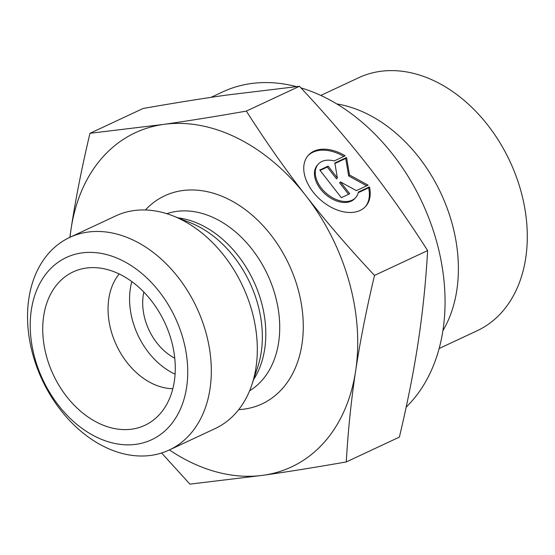 <?xml version="1.0" encoding="UTF-8"?>
<svg xmlns="http://www.w3.org/2000/svg" width="555" height="555" viewBox="0 0 555 555"><rect width="100%" height="100%" fill="white"/><g stroke="black" fill="none" stroke-linecap="round" stroke-linejoin="round"><path stroke-width="0.83" d="M369.457 186.889A38.392 25.155 -138.5 0 1 365.745 206.28A38.392 25.155 -138.5 0 1 320.318 199.689A38.392 25.155 -138.5 0 1 308.226 155.407A38.392 25.155 -138.5 0 1 345.196 155.788L334.152 160.95A25.086 16.442 41.5 0 0 318.195 164.225A25.086 16.442 41.5 0 0 326.097 193.161A25.086 16.442 41.5 0 0 355.776 197.462A25.086 16.442 41.5 0 0 358.412 192.051L369.457 186.889L368.617 187.84L358.266 192.675M343.829 156.427A38.392 25.155 41.5 0 0 307.817 155.893M365.315 206.744A38.392 25.155 41.5 0 0 368.617 187.84M355.776 197.462L354.936 198.412A25.086 16.442 -138.5 0 1 325.258 194.104A25.086 16.442 -138.5 0 1 317.356 165.175L318.195 164.225M349.705 193.764L341.339 197.677L319.77 170.024L328.137 166.118L337.378 177.961L334.832 162.99L346.542 157.516L349.511 174.992L368.104 185.162L356.393 190.636L340.465 181.922L349.705 193.764M348.547 194.305L339.625 182.866L340.465 181.922M366.716 185.814L348.672 175.935L345.703 158.466L334.915 163.503M349.511 174.992L348.672 175.935M346.542 157.516L345.703 158.466M337.378 177.961L336.538 178.911L327.297 167.062L320.089 170.434M328.137 166.118L327.297 167.062M346.292 461.927C315.698 467.303 288.052 471.743 263.341 475.253A184.44 134.012 -115.1 0 0 355.644 370.893A184.44 134.012 -115.1 0 0 305.673 195.478A184.44 134.012 -115.1 0 0 163.406 124.424C188.117 120.921 215.763 116.474 246.358 111.097C265.651 141.386 285.423 169.518 305.673 195.478C325.924 221.438 348.873 248.085 374.514 275.412C366.39 309.593 360.105 341.422 355.644 370.893C351.183 400.363 348.068 430.708 346.292 461.927L399.392 437.104C407.516 402.923 413.808 371.094 418.262 341.623C422.723 312.153 425.845 281.808 427.621 250.589C408.32 220.3 388.549 192.176 368.298 166.209C348.047 140.249 325.098 113.602 299.457 86.282L226.031 95.162C201.319 98.665 173.666 103.112 143.079 108.489L89.972 133.304L163.406 124.424A184.44 134.012 -115.1 0 0 71.102 228.792C75.563 199.314 81.856 167.492 89.972 133.304M69.847 237.36L71.102 228.792A184.44 134.012 -115.1 0 0 70.027 237.276M169.421 449.938A184.44 134.012 -115.1 0 0 263.341 475.253L189.907 484.133L161.623 453.005M246.358 111.097L299.457 86.282M374.514 275.412L427.621 250.589M336.85 103.951A139.687 101.496 64.9 0 1 440.996 193.452A139.687 101.496 64.9 0 1 442.855 330.759M143.828 292.034A50.304 36.547 -115.1 0 0 174.749 358.197M320.818 95.425L358.794 77.679A139.687 101.496 64.9 0 1 509.885 161.255A139.687 101.496 64.9 0 1 477.085 330.78L439.116 348.526M406.17 407.106A184.44 134.012 -115.1 0 0 433.15 230.138A184.44 134.012 -115.1 0 0 300.956 87.884M296.335 86.594A184.44 134.012 -115.1 0 0 222.597 91.936L211.011 97.354M169.136 450.07L215.146 428.571A117.369 85.283 -115.1 0 0 251.977 384.407A117.369 85.283 -115.1 0 0 173.257 215.978A117.369 85.283 -115.1 0 0 115.752 215.909L69.743 237.408A117.369 85.283 -115.1 0 0 60.703 410.152A117.369 85.283 -115.1 0 0 169.136 450.07A117.369 85.283 -115.1 0 0 201.652 319.423A117.369 85.283 -115.1 0 0 87.641 232.115A117.369 85.283 -115.1 0 0 69.743 237.408M81.751 252.941A100.608 73.093 64.9 0 1 186.605 387.376A100.608 73.093 64.9 0 1 58.657 405.545A100.608 73.093 64.9 0 1 81.751 252.941M66.628 396.534A84.672 61.522 64.9 0 1 43.734 315.684A84.672 61.522 64.9 0 1 86.594 268.016A84.672 61.522 64.9 0 1 164.738 322.573A84.672 61.522 64.9 0 1 156.468 417.513A84.672 61.522 64.9 0 1 66.628 396.534M119.193 273.962A67.072 48.729 -115.1 0 0 126.998 362.471A67.072 48.729 -115.1 0 0 172.82 388.687M131.826 281.565A67.072 48.729 -115.1 0 0 175.082 374.125M173.257 215.978L190.49 222.819A100.337 72.899 64.9 0 1 257.784 366.8L251.977 384.407M253.545 379.648A98.089 71.269 -115.1 0 0 253.6 281.038A98.089 71.269 -115.1 0 0 177.912 217.831M166.805 213.689A98.089 71.269 64.9 0 1 176.365 211.427A98.089 71.269 64.9 0 1 270.188 280.67A98.089 71.269 64.9 0 1 249.597 390.824M238.705 409.632A114.857 83.451 -115.1 0 0 298.715 291.569A114.857 83.451 -115.1 0 0 182.255 190.608A114.857 83.451 -115.1 0 0 145.396 209.977"/></g></svg>
